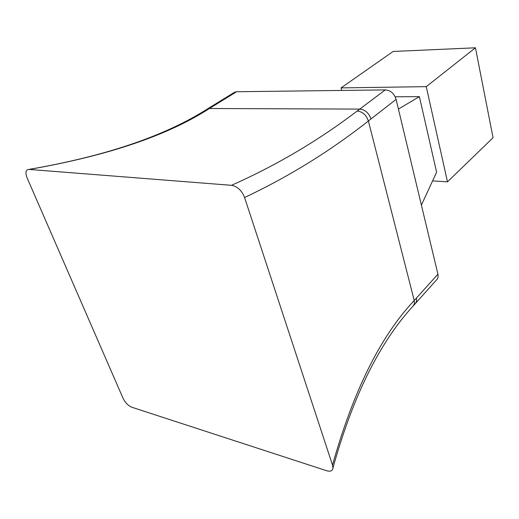 <?xml version="1.0" encoding="UTF-8"?>
<svg xmlns="http://www.w3.org/2000/svg" width="519" height="519" viewBox="0 0 519 519"><rect width="100%" height="100%" fill="white"/><g stroke="black" fill="none" stroke-linecap="round" stroke-linejoin="round"><path stroke-width="0.78" d="M123.029 398.229C125.241 402.731 128.238 405.754 132.014 407.305L326.574 470.714C330.486 471.823 332.614 470.908 332.958 467.963L332.51 465.108L244.579 197.512C241.757 190.441 237.391 186.379 231.474 185.315L28.811 169.408C25.665 169.849 25.126 172.743 27.196 178.101L123.029 398.229M236.593 91.74L209.41 108.503L207.23 109.087L234.406 92.343L236.593 91.74L385.254 89.904C390.625 90.338 394.239 93.504 396.107 99.388L437.926 274.188C438.354 276.646 438.023 278.405 436.927 279.456L413.351 305.788L414.415 303.472L414.227 300.501C380.498 336.228 353.257 391.092 332.51 465.108M244.579 197.512C288.817 176.629 330.084 151.126 368.386 120.992L396.107 99.388M231.474 185.315C276.465 165.327 318.355 140.571 357.156 111.047L359.758 109.1C365.188 109.71 368.931 112.999 370.988 118.974M385.254 89.904L359.758 109.1L209.41 108.503C167.741 135.446 107.647 155.752 29.142 169.421M395.16 96.793L419.404 96.631L436.602 172.224L421.396 205.102M398.423 109.068L419.404 96.631M341.742 90.442L341.067 87.893L426.248 86.647L447.488 181.832L432.587 180.904M447.488 181.832L493.05 137.723L475.449 47.8L426.248 86.647M341.067 87.893L393.136 51.465L475.449 47.8M437.926 274.188L414.227 300.501L368.386 120.992C366.336 114.978 362.593 111.663 357.156 111.047M207.23 109.087L207.23 109.087C164.536 136.179 105.065 156.284 28.811 169.408M415.511 303.362L416.608 301.026L416.439 298.036M413.351 305.788C379.642 342.319 352.849 396.373 332.958 467.963"/></g></svg>
